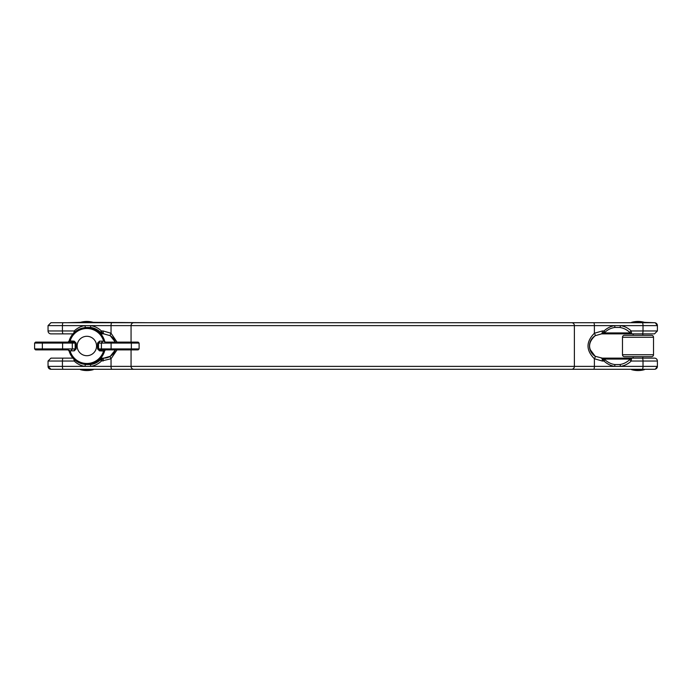 <?xml version="1.0" encoding="UTF-8"?>
<svg xmlns="http://www.w3.org/2000/svg" width="692" height="692" viewBox="0 0 692 692"><rect width="100%" height="100%" fill="white"/><g stroke="black" fill="none" stroke-linecap="round" stroke-linejoin="round"><path stroke-width="1.04" d="M72.971 333.873L50.957 333.873A2.915 2.915 0 0 1 48.042 330.958L48.042 325.621L50.957 322.714L654.485 322.714A2.915 2.915 0 0 1 657.4 325.621L620.499 325.621A1.938 0.493 98.6 0 1 619.868 327.472L614.66 327.472A18.719 18.078 90 0 0 604.912 332.324L601.607 333.873L603.303 332.921L604.047 330.958L604.912 332.324M604.912 359.676L604.047 361.042L602.36 361.042L594.393 358.759A2.915 0.649 -58 0 0 595.181 356.285A12.127 12.127 0 0 1 595.181 335.715C587.716 342.592 587.716 349.443 595.181 356.285L602.282 358.127L604.912 359.676A18.719 18.078 90 0 0 614.66 364.528L619.868 364.528A1.938 0.493 -98.6 0 1 620.499 366.379L614.764 366.379A20.596 19.886 -90 0 1 604.047 361.042L602.282 358.127L632.168 358.127L631.476 358.127L631.216 361.042A20.596 19.886 -90 0 1 620.499 366.379L657.4 366.379A2.915 2.915 0 0 1 654.485 369.286L50.957 369.286L48.042 366.379L48.042 361.042L50.957 358.127L72.971 358.127M131.065 349.884L131.065 366.379L594.393 366.379L594.393 358.759C585.899 350.273 585.899 341.77 594.393 333.241L602.36 330.958A2.915 0.753 90 0 1 601.607 333.873L601.287 333.873A12.127 12.127 0 0 1 601.607 333.873L595.181 335.715A12.127 12.127 0 0 0 595.181 356.285L589.921 349.235M643.819 358.127L654.485 358.127A2.915 2.915 0 0 1 657.4 361.042L631.216 361.042L629.616 359.676L631.476 358.127L654.485 358.127A2.915 2.915 0 0 1 657.4 361.042L657.4 366.379L655.341 369.156M637.989 370.549A23.286 23.286 0 0 1 631.588 369.658L644.399 369.286L631.588 369.658A23.286 23.286 0 0 0 644.399 369.658M654.883 322.74L644.399 322.342A23.286 23.286 0 0 0 631.588 322.342L644.399 322.342A23.286 23.286 0 0 0 631.588 322.342L631.588 322.714M642.842 358.127L642.842 356.674M642.842 335.326L642.842 333.873L632.168 333.873L633.145 333.873L633.145 335.326M633.145 358.127L633.145 356.674M115.33 342.116A12.127 12.127 0 0 0 110.262 335.715L115.33 342.116L110.262 335.715A2.915 0.649 -58 0 1 111.049 333.241L117.017 342.116M117.017 349.884L111.049 358.759L101.395 361.042L100.53 359.676L103.16 358.127L103.835 358.127L102.139 359.079L101.395 361.042A20.596 19.886 90 0 1 90.678 366.379L84.943 366.379A1.938 0.493 -81.4 0 1 85.574 364.528L90.782 364.528A18.719 18.078 -90 0 0 100.53 359.676M100.738 358.127L103.835 358.127L110.262 356.285L115.33 349.884A12.127 12.127 0 0 1 110.262 356.285A2.915 0.649 58 0 0 111.049 358.759L111.049 366.379L131.065 366.379A2.915 2.751 90 0 0 133.815 369.286M73.871 332.921L74.226 330.958A20.596 19.886 90 0 1 84.943 325.621L90.678 325.621A20.596 19.886 90 0 1 101.395 330.958L102.139 332.921L103.835 333.873L100.738 333.873M110.262 335.715L103.835 333.873A12.127 12.127 0 0 1 104.155 333.873A12.127 12.127 0 0 0 103.835 333.873A2.915 0.753 -90 0 1 103.082 330.958L111.049 333.241L111.049 325.621L90.678 325.621A1.938 0.493 98.6 0 0 90.782 327.472L85.574 327.472A18.719 18.078 -90 0 0 84.009 327.783M602.36 330.958L604.047 330.958A20.596 19.886 -90 0 1 614.764 325.621L620.499 325.621A20.596 19.886 -90 0 1 631.216 330.958L657.4 330.958L654.485 333.873L601.607 333.873M103.835 333.873L100.53 332.324A18.719 18.078 -90 0 0 90.782 327.472M84.009 364.217A18.719 18.078 -90 0 0 85.574 364.528M629.616 332.324L631.216 330.958L631.476 333.873L629.616 332.324A18.719 18.078 90 0 0 619.868 327.472M619.868 364.528A18.719 18.078 90 0 0 629.616 359.676M49.573 368.94A2.915 2.915 0 0 1 48.042 366.379L84.943 366.379A20.596 19.886 90 0 1 74.226 361.042L73.871 359.079M112.623 354.365L110.262 356.285A12.127 12.127 0 0 1 103.835 358.127A2.915 0.753 90 0 0 103.082 361.042M602.36 361.042A2.915 0.753 -90 0 0 601.607 358.127A12.127 12.127 0 0 1 601.287 358.127A12.127 12.127 0 0 0 601.607 358.127M614.66 327.472A1.938 0.493 81.4 0 0 614.764 325.621L594.393 325.621L594.393 333.241A2.915 0.649 58 0 1 595.181 335.715A12.127 12.127 0 0 0 595.181 356.285A12.127 12.127 0 0 1 589.48 346.017L589.869 349.053M631.571 359.079A1.938 1.358 -160.2 0 0 630.049 359.079L604.35 359.079A1.938 0.943 -39.7 0 0 603.303 359.079M593.641 369.286A2.915 0.753 90 0 0 594.393 366.379L614.764 366.379A1.938 0.493 -81.4 0 0 614.66 364.528M603.303 332.921A1.938 0.943 39.7 0 0 604.35 332.921L630.049 332.921A1.938 1.358 160.2 0 0 631.571 332.921M102.139 359.079A1.938 0.943 -140.3 0 0 101.093 359.079L99.847 359.079M111.801 369.286A2.915 0.753 90 0 1 111.049 366.379L90.678 366.379A1.938 0.493 -98.6 0 1 90.782 364.528M63.18 369.286A2.915 0.753 -90 0 1 62.427 366.379L62.427 361.042L74.226 361.042L75.091 360.195M85.574 327.472A1.938 0.493 81.4 0 1 84.943 325.621L62.427 325.621L62.427 330.958A2.915 0.753 90 0 0 63.18 333.873L50.957 333.873A2.915 2.915 0 0 1 48.042 330.958L74.226 330.958L75.091 331.805M103.082 330.958L101.395 330.958L100.53 332.324M102.139 332.921A1.938 0.943 140.3 0 1 101.093 332.921L99.847 332.921M651.579 356.674L624.409 356.674A1.938 1.938 0 0 1 622.471 354.737L622.471 337.263A1.938 1.938 0 0 1 624.409 335.326L651.579 335.326L624.409 335.326A1.938 1.938 0 0 0 622.471 337.263L653.516 337.263A1.938 1.938 0 0 0 651.579 335.326A1.938 1.938 0 0 1 653.516 337.263A1.938 1.938 0 0 0 651.579 335.326A1.938 1.938 0 0 1 653.516 337.263L653.516 354.737A1.938 1.938 0 0 1 651.579 356.674A1.938 1.938 0 0 0 653.516 354.737L622.471 354.737M50.559 369.26A2.915 2.915 0 0 1 50.101 369.156M86.855 364.433A18.433 18.433 0 0 1 69.001 350.61A0.969 0.969 0 0 0 68.067 349.884L42.359 349.884L42.359 348.915L34.6 348.915L34.6 343.085L35.569 342.116L74.2 342.116L68.067 342.116L69.148 340.879A18.433 18.433 0 0 1 104.57 340.879L104.708 341.39A0.969 0.969 0 0 0 105.642 342.116L137.587 342.116M96.56 346A9.705 9.705 0 0 1 86.855 355.705A9.705 9.705 0 0 1 77.149 346A9.705 9.705 0 0 1 86.855 336.295A9.705 9.705 0 0 1 96.56 346M104.864 349.962A18.433 18.433 0 0 1 69.148 351.121L68.067 349.884L69.944 350.61L69.148 351.121A18.433 18.433 0 0 0 104.57 351.121L104.708 350.61A0.969 0.969 0 0 1 105.642 349.884L104.708 350.61L105.642 349.884L99.51 349.884L98.541 348.915L101.413 348.915L101.413 343.085L98.541 343.085L98.541 348.915L97.572 348.915L99.51 350.853L99.51 349.884L102.381 349.884A0.969 0.969 -90 0 1 101.413 348.915L111.101 348.915L111.101 343.085L101.413 343.085A0.969 0.969 90 0 1 102.381 342.116M93.256 369.658A23.286 23.286 0 0 1 80.454 369.658L93.256 369.286M148.754 322.714L93.256 322.342A23.286 23.286 0 0 0 80.454 322.342L93.256 322.342M67.453 322.714L80.454 322.342M48.042 330.958L48.042 325.621L62.427 325.621A2.915 0.753 -90 0 1 63.18 322.714M48.042 366.379L48.042 361.042L50.957 358.127M104.155 358.127L103.835 358.127A12.127 12.127 0 0 0 115.33 349.884M589.982 342.54L590.337 341.519M592.819 337.635L595.181 335.715M68.854 342.038A18.433 18.433 0 0 1 86.855 327.567A18.433 18.433 0 0 0 68.854 342.038M62.609 349.884L62.609 343.085L42.359 343.085L42.359 348.915L75.169 348.915L74.2 349.884L74.2 350.853L76.137 348.915L76.137 343.085L74.2 341.147L69.148 340.879A18.433 18.433 0 0 1 104.864 342.038A18.433 18.433 0 0 0 104.57 340.879L103.636 341.147A17.464 17.464 0 0 0 70.074 341.147L68.067 342.116A0.969 0.969 0 0 0 69.001 341.39L68.101 342.116M137.587 349.884L102.381 349.884M42.359 349.884L36.122 349.884M36.122 342.116L35.569 342.116M74.2 350.853L70.074 350.853A17.464 17.464 0 0 0 103.636 350.853L105.616 349.884M97.572 343.085L99.51 341.147L99.51 342.116L98.541 343.085L97.572 343.085L97.572 348.915M103.765 341.39L105.642 342.116L103.636 341.147L99.51 341.147M74.2 341.147L74.2 342.116L75.169 343.085L62.609 343.085L62.609 342.116M69.944 350.61L69.001 350.61M99.51 350.853L104.57 351.121M103.765 350.61L104.708 350.61M69.944 341.39L69.001 341.39M642.263 369.286A2.915 0.753 90 0 0 643.015 366.379L643.015 361.042A2.915 0.753 90 0 0 642.263 358.127M63.18 358.127A2.915 0.753 -90 0 0 62.427 361.042L48.042 361.042M642.263 333.873A2.915 0.753 -90 0 0 643.015 330.958L643.015 325.621A2.915 0.753 90 0 0 642.263 322.714M571.627 369.286A2.915 2.751 90 0 0 574.386 366.379L574.386 325.621L131.065 325.621L131.065 342.116M593.641 322.714A2.915 0.753 90 0 1 594.393 325.621L574.386 325.621A2.915 2.751 90 0 0 571.627 322.714M133.815 322.714A2.915 2.751 90 0 0 131.065 325.621L111.049 325.621A2.915 0.753 90 0 1 111.801 322.714M111.101 349.884L111.101 348.915L139.109 348.915L139.109 343.085L111.101 343.085L111.101 342.116M131.35 349.884L131.35 342.116M71.328 349.884A0.969 0.969 -90 0 0 72.297 348.915L72.297 343.085A0.969 0.969 90 0 0 71.328 342.116M42.359 342.116L42.359 343.085L34.6 343.085M76.137 348.915L75.169 348.915L75.169 343.085L76.137 343.085M654.485 333.873L657.4 330.958L657.4 325.621L655.341 322.844M139.109 348.915L138.141 349.884M139.109 343.085L138.141 342.116M34.6 348.915L35.569 349.884"/></g></svg>
